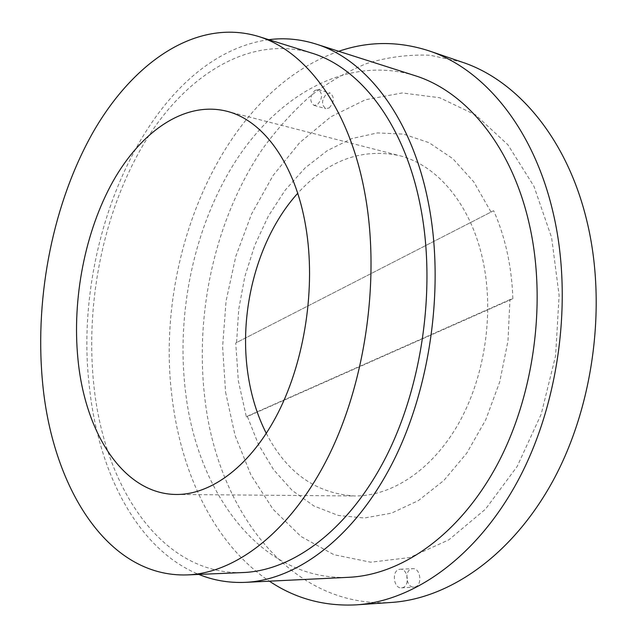 <?xml version="1.0" encoding="UTF-8"?>
<svg xmlns="http://www.w3.org/2000/svg" width="637" height="637" viewBox="0 0 637 637"><rect width="100%" height="100%" fill="white"/><g stroke="black" fill="none" stroke-linecap="round" stroke-linejoin="round"><path stroke-width="0.48" stroke-dasharray="3.19 2.39" d="M266.306 433.407C286.682 472.75 316.103 493.603 354.578 495.968C391.5 496.327 431.751 470.401 458.234 424.131C484.614 377.845 494.36 314.176 483.053 261.138C471.269 204.596 437.086 164.776 399.104 155.555C361.314 147.943 327.522 160.524 297.71 193.306M311.254 52.935C248.557 34.446 184.611 76.225 144.161 143.245C103.767 211.046 85.326 301.253 93.679 383.57C103.489 485.537 160.946 575.553 243.286 572.536M414.496 75.492C347.866 55.244 279.778 94.18 237.099 158.852C194.46 224.256 175.637 312.401 185.662 392.941C197.494 493.038 260.931 581.199 348.861 577.297M268.734 39.669C150.802 56.287 71.702 237.346 89.307 385.95C97.987 471.515 137.035 549.182 198.792 574.423M462.112 62.139L430.015 55.236C408.46 54.368 387.352 57.123 366.689 63.509C346.52 71.726 327.45 82.818 309.486 96.776C292.295 112.12 276.617 129.542 262.46 149.042C214.836 219.454 194.022 314.471 205.257 401.724C218.547 510.794 290.719 608.685 391.444 602.443M338.709 51.302C222.17 91.895 153.382 258.622 172.324 399.487C181.728 475.162 215.37 545.137 269.403 581.183M329.186 107.94C334.337 101.984 334.664 97.015 330.149 93.034L326.646 93.766C321.518 99.762 321.223 104.723 325.762 108.648L329.186 107.94M314.885 90.398L318.381 89.642C322.879 93.639 322.553 98.647 317.401 104.667L313.985 105.392C309.463 101.45 309.757 96.45 314.885 90.398M414.958 586.964C422.745 585.459 420.571 567.79 412.744 568.658L411.709 568.817C403.962 570.433 406.175 588.015 414.05 587.107L414.958 586.964M399.176 569.382L400.211 569.215C408.03 568.347 410.18 586.183 402.393 587.704L401.485 587.847C393.626 588.755 391.437 571.007 399.176 569.382M512.857 298.713C512.331 282.661 510.436 267.174 507.171 252.268C503.883 237.386 499.376 223.531 493.651 210.712L235.73 343.001L238.349 380.894L246.376 416.948L247.283 416.24L258.526 444.65L273.591 469.7L292.192 490.458L313.93 505.993L338.247 515.429L364.404 518.008L391.476 513.159L418.382 500.602L443.901 480.425L466.762 453.162L485.736 419.815L499.742 381.85L507.968 341.098L509.958 299.629L512.857 298.713L246.376 416.948M225.57 392.089L235.029 435.35L250.938 474.995L273.082 509.305L300.99 536.489L333.923 554.7L370.694 562.208L409.687 557.558L448.79 539.865L485.513 509.13L517.172 466.435L541.219 414.146L555.599 355.717L559.111 295.377L551.61 237.569L533.965 186.322L507.912 144.782L475.68 114.971L439.697 97.74L402.258 92.954L365.407 99.762L330.778 116.85L299.669 142.656L273.042 175.557L251.591 213.952L235.817 256.289L226.071 301.07L222.608 346.823L225.57 392.089M493.651 210.712L235.73 343.001M247.283 416.24L509.958 299.629M490.84 211.707L473.809 181.903L452.827 158.677L429.027 142.68L403.547 134.128L377.502 132.902L351.855 138.563L327.466 150.507L305.043 167.985L285.169 190.184L268.281 216.246L254.752 245.325L244.839 276.569L238.748 309.136L236.606 342.18M176.226 494.471L354.578 495.968M318.381 89.642L330.149 93.034M400.211 569.215L412.744 568.658M401.485 587.847L414.05 587.107M313.985 105.392L325.762 108.648M226.366 111.133L399.104 155.555"/><path stroke-width="0.96" d="M77.953 359.125C84.912 432.738 123.355 494.113 176.226 494.471C211.603 494.845 251.273 465.488 278.178 412.633C304.988 359.786 315.912 286.953 305.864 227.146C295.425 163.327 262.762 119.836 226.366 111.133C184.65 100.949 141.247 131.349 113.099 181.171C85.024 231.422 71.965 298.689 77.953 359.125M297.71 193.306C257.818 237.378 238.429 310.267 247.952 374.078C251.121 395.696 257.237 415.475 266.306 433.407M187.374 574.908L243.286 572.536C292.98 570.601 348.558 529.984 385.719 457.501C422.745 385.074 436.393 285.782 420.277 205.448C404.137 123.1 359.698 67.283 311.254 52.935L257.826 36.261C196.124 18.155 133.244 62.346 93.305 131.835C53.404 202.152 34.828 295.011 42.329 379.756C51.127 484.677 106.347 577.767 187.374 574.908C236.271 573.029 291.547 530.955 328.907 455.431C366.132 379.986 380.345 276.378 364.81 193.011C349.259 107.542 305.505 50.323 257.826 36.261M198.792 574.423C213.475 580.403 228.994 583.046 245.356 582.353L348.861 577.297C401.262 574.877 458.807 535.446 496.534 465.958C534.109 396.501 547.008 301.683 529.331 224.351C511.686 145.555 465.217 90.98 414.496 75.492L315.769 43.977C300.138 39.096 284.46 37.663 268.734 39.669M245.356 582.353C296.746 580.028 354.276 537.803 392.695 462.534C430.978 387.336 444.944 284.333 428.072 201.196C411.255 116.444 365.527 59.074 315.769 43.977M269.403 581.183C295.321 598.597 324.305 606.488 356.346 604.855L391.444 602.443C449.165 598.645 512.196 555.591 553.107 480.561C593.859 405.578 607.085 303.706 586.844 220.872C566.946 137.895 516.758 80.079 462.112 62.139L428.82 50.785C398.268 40.967 368.234 41.134 338.709 51.302M356.346 604.855C413.883 601.081 477.113 556.985 518.414 479.788C559.549 402.648 573.181 297.702 553.115 212.686C533.416 127.511 483.292 68.637 428.82 50.785"/></g></svg>
